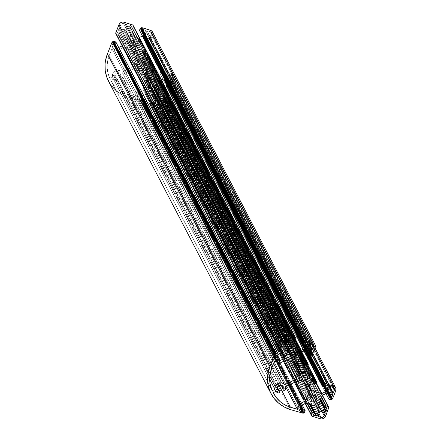 <?xml version="1.0" encoding="UTF-8"?>
<svg xmlns="http://www.w3.org/2000/svg" width="441" height="441" viewBox="0 0 441 441"><rect width="100%" height="100%" fill="white"/><g stroke="black" fill="none" stroke-linecap="round" stroke-linejoin="round"><path stroke-width="0.33" stroke-dasharray="2.21 1.65" d="M154.223 86.728L314.802 395.505L154.223 86.728A3.115 2.878 152.5 0 0 151.246 82.936A3.115 2.878 152.5 0 0 148.6 87.285A3.115 2.878 152.5 0 0 154.223 86.728L153.126 88.134L151.439 88.768L149.72 88.421L148.562 87.208L148.507 84.975L311.015 397.473L148.507 84.975L150.127 83.255L152.47 83.057L154.168 84.49L154.223 86.728M133.595 43.527L294.175 352.304L133.595 43.527A3.115 2.878 152.5 0 0 130.619 39.74A3.115 2.878 152.5 0 0 127.973 44.089A3.115 2.878 152.5 0 0 133.595 43.527L132.498 44.932L130.806 45.572L129.092 45.225L127.929 44.006L127.873 41.774L290.387 354.272L127.873 41.774L129.494 40.054L131.842 39.855L133.54 41.294L133.595 43.527M134.483 66.205L287.466 360.385L134.483 66.205L122.074 72.208A5.501 5.077 152.5 0 0 116.997 70.472A5.501 5.077 152.5 0 0 112.67 73.994A5.501 5.077 152.5 0 0 112.411 76.883L269.638 379.221L112.411 76.883L109.77 78.162L272.284 390.66L109.77 78.162L107.869 72.771L107.13 67.06L107.582 61.244L109.214 55.555A31.543 29.117 152.5 0 0 109.77 78.162L112.411 76.883L112.67 73.994L269.771 376.09L112.67 73.994L114.368 71.696L116.997 70.472L119.831 70.659L122.074 72.208L273.541 363.467L122.074 72.208L134.483 66.205A6.874 6.345 152.5 0 1 134.742 62.319L290.184 361.218L134.742 62.319L134.301 64.259L134.483 66.205M114.853 74.661L277.367 387.159L114.853 74.661A3.115 2.878 152.5 0 0 116.606 78.333L277.301 387.336L116.606 78.333L114.908 76.894L114.693 75.224L115.129 74.132L115.95 73.256L117.642 72.622L118.822 72.743L120.222 73.702L120.707 74.716L120.575 76.414A3.115 2.878 152.5 0 0 117.593 72.627A3.115 2.878 152.5 0 0 114.853 74.661M281.154 385.191L120.575 76.414A1.191 1.103 152.5 0 0 121.716 77.864A1.191 1.103 152.5 0 0 122.763 77.087L285.277 389.585L122.763 77.087A5.501 5.077 152.5 0 0 123.022 74.193L285.536 386.691L123.022 74.193L135.431 68.19L123.022 74.193L123.105 75.643L122.515 77.467L121.468 77.864L120.597 77.269L120.575 76.414L281.154 385.191M136.76 62.936L299.274 375.434L136.76 62.936A4.675 4.316 152.5 0 0 136.903 66.409A4.675 4.316 152.5 0 0 141.23 68.62A4.675 4.316 152.5 0 0 145.343 65.566L304.952 372.48L145.343 65.566L143.694 67.671L141.159 68.625L138.584 68.107L136.842 66.288L136.517 63.78L137.724 61.431L140.045 60.031L142.713 60.059A4.675 4.316 152.5 0 0 136.76 62.936M305.222 372.557L142.713 60.059L145.806 52.247L308.314 364.746L145.795 52.044L307.785 363.698L145.31 51.818L145.806 52.247L142.713 60.059L305.222 372.557M163.391 93.591L321.461 397.545L163.391 93.591L162.773 95.151L163.743 93.42L165.761 94.043L322.399 395.241L165.761 94.043L163.391 93.591M320.844 399.105L162.773 95.151L325.441 407.975L162.927 95.477L164.361 95.918L162.779 95.35L320.844 399.105M326.869 408.416L164.361 95.918L326.869 408.416M164.62 96.458A0.458 0.424 152.5 0 0 164.361 95.918L326.847 408.405L164.62 96.458L163.754 98.635L164.62 96.458M320.48 400.009L163.754 98.635L320.48 400.009M163.17 98.916A0.458 0.424 152.5 0 0 163.754 98.635L163.17 98.916L320.166 400.808L163.17 98.916L158.043 97.345L163.17 98.916M318.738 406.343L158.043 97.345L318.738 406.343M157.795 97.136A0.458 0.424 152.5 0 0 158.043 97.345L315.629 400.637L157.795 97.136M320.309 409.634L157.801 97.147M318.396 405.632L155.882 93.134L318.396 405.632M155.877 92.803A0.458 0.424 152.5 0 0 155.882 93.134L159.813 82.864L322.321 395.368L159.813 82.864L160.05 82.616A0.458 0.424 152.5 0 0 159.813 82.864L155.877 92.803L315.866 400.45L155.877 92.803M318.391 405.301L315.866 400.45L318.391 405.301M322.558 395.114L160.05 82.616L164.372 80.521L326.886 393.019L164.372 80.521L164.719 80.494A0.458 0.424 152.5 0 0 164.372 80.521L160.05 82.616L322.558 395.114M327.233 392.992L164.719 80.494L169.846 82.065L332.354 394.563L170.094 82.274A0.458 0.424 152.5 0 0 169.846 82.065L164.719 80.494L327.233 392.992M170.105 82.605A0.458 0.424 152.5 0 0 170.088 82.263L169.239 84.782L329.956 393.824L169.239 84.782L168.655 85.063A0.458 0.424 152.5 0 0 169.239 84.782L170.105 82.605L332.332 394.552L170.105 82.605M329.085 393.559L168.655 85.063L167.227 84.622L327.657 393.118L167.227 84.622L166.874 84.793L327.139 392.975L166.874 84.793L166.257 86.359L328.925 399.177L166.411 86.679L168.429 87.301L330.943 399.8L168.429 87.301L168.782 87.131L331.296 399.629L168.914 86.8L331.423 399.298L168.914 86.8L169.261 86.629L168.534 87.312L166.263 86.552L167.018 84.644L168.655 85.063L329.085 393.559M331.775 399.133L169.261 86.629L332.112 399.232L169.598 86.734L169.95 86.563L332.459 399.066L169.95 86.563L173.236 78.261L335.75 390.759L173.236 78.261A4.123 3.809 152.5 0 0 173.109 75.196A4.123 3.809 152.5 0 0 170.915 73.399L314.416 349.338L170.915 73.399L162.42 70.797L171.626 73.697L173.164 75.306L173.506 76.756L173.236 78.261L169.95 86.563L169.261 86.629L331.775 399.133M310.789 356.108L162.42 70.797L162.067 70.968L310.58 356.543L161.941 71.299L162.42 70.797L310.789 356.108L148.281 43.604L310.795 356.102M310.304 356.598L161.941 71.299L310.304 356.598M161.588 71.464L161.941 71.299L161.588 71.464L309.786 356.438L161.588 71.464M309.45 356.334L161.252 71.365L160.904 71.53L308.926 356.174L160.904 71.53L160.122 73.504L161.042 71.381L309.45 356.334M304.307 350.766L160.122 73.504L322.79 386.327L160.276 73.829L161.875 74.32L160.127 73.702L304.307 350.766M324.389 386.818L161.875 74.32L162.222 74.149L324.736 386.647L162.222 74.149L162.779 72.754L161.875 74.32L324.389 386.818M325.287 385.252L162.779 72.754L325.287 385.252M163.363 72.467A0.458 0.424 152.5 0 0 162.779 72.754L163.363 72.467L325.871 384.971L163.363 72.467L165.59 73.151L163.363 72.467M328.104 385.649L165.59 73.151L328.104 385.649M165.849 73.691A0.458 0.424 152.5 0 0 165.59 73.151L328.076 385.643L165.849 73.691L163.865 78.702L165.849 73.691M324.041 386.713L163.865 78.702L324.041 386.713M163.628 78.956A0.458 0.424 152.5 0 0 163.865 78.702L163.628 78.956L323.6 386.575L163.628 78.956L159.3 81.045L163.628 78.956M316.191 382.738L159.3 81.045L316.191 382.738M158.953 81.078A0.458 0.424 152.5 0 0 159.3 81.045L148.788 77.963L309.483 386.961L148.54 77.748A0.458 0.424 152.5 0 0 148.788 77.963L158.953 81.078L316.037 383.13L158.953 81.078M148.54 77.748L311.048 390.246L148.54 77.748L309.141 386.244L146.616 73.415A0.458 0.424 152.5 0 0 146.627 73.746L311.059 390.263M309.13 385.919L146.616 73.415L148.6 68.41L311.114 380.908L148.6 68.41L149.185 68.123A0.458 0.424 152.5 0 0 148.6 68.41L146.616 73.415L309.13 385.919M311.699 380.627L149.185 68.123L151.417 68.807L313.926 381.311L151.671 69.347A0.458 0.424 152.5 0 0 151.417 68.807L149.185 68.123L311.699 380.627M313.898 381.3L151.671 69.347L151.12 70.747L312.377 380.831L151.125 70.951L313.788 383.571L151.274 71.073L152.873 71.558L315.387 384.061L152.873 71.558L153.22 71.392L315.734 383.89L153.22 71.392L154.003 69.419L316.517 381.917L153.997 69.215L315.988 380.87L153.512 68.989L315.866 381.184L153.369 68.873L153.997 69.22L153.077 71.541L151.125 70.946L151.671 69.347L313.898 381.3M315.872 381.167L153.358 68.669L315.999 380.837L153.479 68.135L308.027 365.479L153.336 68.013L145.343 65.566L153.485 68.14L153.358 68.669L315.872 381.167M307.664 364.012L145.31 51.818L307.664 364.012M145.155 51.498L307.669 363.996L145.155 51.498M307.801 363.665L145.282 50.963L301.771 352.039L145.133 50.842L143.116 50.224L145.282 50.969L307.801 363.665M301.021 353.864L143.116 50.224L142.763 50.395L300.834 354.344L142.763 50.395L142.145 51.955L142.906 50.241L301.021 353.864M300.211 355.909L142.145 51.955L304.814 364.779L142.3 52.281L143.733 52.716L142.151 52.154L300.211 355.909M306.241 365.214L143.733 52.716L306.241 365.214M143.987 53.256A0.458 0.424 152.5 0 0 143.733 52.716L306.214 365.209L143.987 53.256L143.127 55.439L143.987 53.256M299.852 356.813L143.127 55.439L299.852 356.813M142.542 55.72A0.458 0.424 152.5 0 0 143.127 55.439L142.542 55.72L299.538 357.612L142.542 55.72L137.416 54.149L142.542 55.72M298.11 363.147L137.416 54.149L298.11 363.147M137.168 53.934A0.458 0.424 152.5 0 0 137.416 54.149L299.682 366.438M297.769 362.43L135.255 49.932L297.769 362.43M135.249 49.607A0.458 0.424 152.5 0 0 135.255 49.932L295.238 357.254L135.249 49.607L139.18 39.668L135.249 49.607M297.758 362.105L295.238 357.254L297.758 362.105M301.694 352.166L139.18 39.668L301.694 352.166M139.417 39.414A0.458 0.424 152.5 0 0 139.18 39.668L143.744 37.325L306.258 349.823L143.744 37.325L144.091 37.292A0.458 0.424 152.5 0 0 143.744 37.325L139.417 39.414L301.131 350.369L139.417 39.414M301.931 351.912L301.131 350.369L301.931 351.912M306.6 349.79L144.091 37.292L149.218 38.863L311.726 351.361L149.471 39.403A0.458 0.424 152.5 0 0 149.218 38.863L144.091 37.292L306.6 349.79M311.699 351.356L149.471 39.403L148.611 41.581L309.328 350.628L148.611 41.581L148.027 41.867A0.458 0.424 152.5 0 0 148.611 41.581L149.471 39.403L311.699 351.356M308.457 350.363L148.027 41.867L146.599 41.426L307.03 349.922L146.599 41.426L146.247 41.597L306.512 349.774L146.247 41.597L145.629 43.157L308.298 355.981L145.784 43.483L147.801 44.1L310.315 356.598L147.801 44.1L148.154 43.929L310.662 356.433L148.154 43.929L148.634 43.433L147.906 44.111L145.635 43.356L146.39 41.443L148.027 41.867L308.457 350.363M152.784 32.81L152.608 35.065L149.317 43.367L148.634 43.433L311.484 356.036L148.97 43.538L149.317 43.367L311.831 355.865L149.317 43.367L152.608 35.065L315.117 347.563L152.608 35.065A4.123 3.809 152.5 0 0 152.481 32L152.536 32.105M139.648 30.633L302.157 343.131L139.648 30.633L141.247 31.118L139.648 30.633M303.755 343.622L141.247 31.118L141.594 30.953L304.108 343.451L141.594 30.953L142.145 29.553L141.247 31.118L303.755 343.622M304.659 342.051L142.145 29.553L304.659 342.051M142.73 29.271A0.458 0.424 152.5 0 0 142.145 29.553L142.73 29.271L305.244 341.769L142.73 29.271L144.962 29.955L142.73 29.271M307.471 342.453L144.962 29.955L307.471 342.453M145.216 30.495A0.458 0.424 152.5 0 0 144.962 29.955L307.443 342.448L145.216 30.495L143.237 35.506L145.216 30.495M303.414 343.517L143.237 35.506L303.414 343.517M142.994 35.754A0.458 0.424 152.5 0 0 143.237 35.506L142.994 35.754L302.973 343.379L142.994 35.754L142.382 36.052L142.994 35.754M295.564 339.537L138.672 37.849L139.384 37.502L138.672 37.849L295.564 339.537M138.325 37.876A0.458 0.424 152.5 0 0 138.672 37.849L138.325 37.876L295.404 339.934L138.325 37.876L128.16 34.762L138.325 37.876M288.849 343.76L128.16 34.762L288.849 343.76M127.912 34.552L290.421 347.05L127.912 34.552A0.458 0.424 152.5 0 0 128.16 34.762L288.508 343.048L125.988 30.22A0.458 0.424 152.5 0 0 125.999 30.55L290.426 347.061M288.502 342.718L125.988 30.22L127.973 25.209L290.487 337.707L127.973 25.209L128.557 24.928A0.458 0.424 152.5 0 0 127.973 25.209L125.988 30.22L288.502 342.718M291.071 337.426L128.557 24.928L130.784 25.611L293.298 338.109L131.043 26.151A0.458 0.424 152.5 0 0 130.784 25.611L128.557 24.928L291.071 337.426M293.271 338.104L131.043 26.151L130.492 27.546L291.749 337.635L130.497 27.755L293.155 340.369L130.646 27.871L132.245 28.362L294.753 340.86L132.245 28.362L132.592 28.191L295.106 340.695L132.592 28.191L133.375 26.217L295.889 338.721L133.364 26.013L295.36 337.674L132.884 25.793L295.233 337.982L132.735 25.666L133.369 26.025L132.449 28.345L130.497 27.744L131.043 26.151L293.271 338.104M132.857 25.143L295.238 337.966L132.735 25.672L132.857 25.143L295.371 337.641L132.791 24.867M115.823 33.378L278.337 345.882L115.823 33.378M278.673 345.981L116.159 33.483L278.673 345.981M116.314 33.808L278.657 345.976L116.314 33.808M116.187 34.133L278.293 345.865L116.165 34.238M116.341 34.459L278.85 346.957L116.341 34.459L118.359 35.076L116.187 34.332M280.873 347.58L118.359 35.076L118.706 34.911L281.22 347.409L118.706 34.911L119.329 33.345L118.359 35.076L280.873 347.58M281.838 345.849L119.318 33.141L280.504 343.258L119.175 33.025L117.741 32.584L119.324 33.152L281.838 345.849M279.985 344.57L117.741 32.584L279.985 344.57M117.482 32.044A0.458 0.424 152.5 0 0 117.741 32.584L279.996 344.542L117.482 32.044L118.348 29.867L117.482 32.044M280.862 342.365L118.348 29.867L280.862 342.365M118.932 29.586A0.458 0.424 152.5 0 0 118.348 29.867L118.932 29.586L281.441 342.084L118.932 29.586L124.053 31.157L118.932 29.586M286.567 343.655L124.053 31.157L286.567 343.655M124.307 31.366A0.458 0.424 152.5 0 0 124.053 31.157L286.81 343.853M286.534 343.644L126.22 35.368L286.534 343.644M126.225 35.699A0.458 0.424 152.5 0 0 126.22 35.368L286.341 343.583L126.225 35.699L122.289 45.632L126.225 35.699M279.021 347.012L122.289 45.632L279.021 347.012M118.723 47.496L117.73 47.981L277.858 355.898L117.73 47.981L117.383 48.008A0.458 0.424 152.5 0 0 117.73 47.981L118.723 47.496M277.698 356.278L117.383 48.008L112.257 46.437L274.5 358.423L111.997 45.897A0.458 0.424 152.5 0 0 112.257 46.437L117.383 48.008L277.698 356.278M274.511 358.395L111.997 45.897L112.863 43.72L275.371 356.218L112.863 43.72L113.447 43.438A0.458 0.424 152.5 0 0 112.863 43.72L111.997 45.897L274.511 358.395M115.779 41.867L115.084 43.857L113.447 43.438L275.956 355.937L113.447 43.438L114.875 43.874L277.389 356.378L114.875 43.874L115.228 43.709L277.736 356.207L115.228 43.709L115.845 42.143L278.354 354.641L115.851 42.127M116.143 90.686L121.716 94.495L128.028 97.136L290.542 409.639L128.028 97.136L140.31 100.901L128.028 97.136A36.664 33.847 152.5 0 1 108.525 81.166M302.824 413.399L140.31 100.901L140.662 100.73L303.176 413.234L140.795 100.405L140.31 100.901L302.824 413.399M303.303 412.903L140.795 100.405L303.303 412.903M141.142 100.234L140.795 100.405L141.142 100.234L303.656 412.732L141.142 100.234M303.992 412.837L141.478 100.339L141.831 100.168L304.34 412.666L141.831 100.168L142.608 98.194L141.478 100.339L303.992 412.837M305.122 410.692L142.603 97.99L302.162 404.976L142.454 97.869L140.855 97.378L142.603 97.996L305.122 410.692M301.253 405.814L140.855 97.378L140.508 97.549L301.065 406.288L140.508 97.549L139.951 98.949L140.651 97.4L301.253 405.814M300.508 407.688L139.951 98.949L300.508 407.688M139.373 99.231A0.458 0.424 152.5 0 0 139.951 98.949L139.373 99.231L300.194 408.487L139.373 99.231L137.14 98.547L139.373 99.231M299.384 410.532L137.14 98.547L299.384 410.532M136.881 98.007A0.458 0.424 152.5 0 0 137.14 98.547L299.395 410.505L136.881 98.007L138.865 92.996L136.881 98.007M301.379 405.494L138.865 92.996L301.379 405.494M139.102 92.742A0.458 0.424 152.5 0 0 138.865 92.996L139.102 92.742L301.616 405.246L139.102 92.742L143.43 90.653L139.102 92.742M305.944 403.151L143.43 90.653L305.944 403.151M143.777 90.62A0.458 0.424 152.5 0 0 143.43 90.653L153.942 93.74L316.456 406.238L154.19 93.95A0.458 0.424 152.5 0 0 153.942 93.74L143.777 90.62L306.286 403.124L143.777 90.62M316.693 406.426L154.19 93.95L316.418 406.227L156.114 98.282A0.458 0.424 152.5 0 0 156.103 97.952L316.693 406.426L154.185 93.939M316.225 406.167L156.114 98.282L154.13 103.293L310.767 404.496L154.13 103.293L153.545 103.574A0.458 0.424 152.5 0 0 154.13 103.293L156.114 98.282L316.225 406.167M309.896 404.226L153.545 103.574L151.318 102.891L313.562 414.876L151.059 102.351A0.458 0.424 152.5 0 0 151.318 102.891L153.545 103.574L309.896 404.226M313.573 414.849L151.059 102.351L151.61 100.95L314.124 413.454L151.605 100.746L309.235 404.028L151.456 100.631L149.857 100.14L307.636 403.537L149.857 100.14L149.51 100.305L307.118 403.377L149.51 100.305L148.727 102.279L305.343 403.443L148.738 102.483L311.396 415.102L148.882 102.604L311.732 415.207L149.367 102.836L148.733 102.477L149.653 100.157L151.605 100.757L151.059 102.351L313.573 414.849M149.372 103.034L311.352 415.086L149.251 103.563L311.908 416.183L149.4 103.685L157.895 106.287L320.409 418.79L157.895 106.287A4.123 3.809 152.5 0 0 163.142 103.751L325.656 416.249L163.142 103.751L166.433 95.443L162.784 104.451L160.998 106.027L159.455 106.452L157.895 106.287L149.245 103.558L149.372 103.034L311.715 415.202L149.372 103.034M328.947 407.942L166.422 95.239L328.413 406.9L165.943 95.019L166.428 95.25L328.947 407.942M328.291 407.208L165.943 95.019L328.291 407.208M165.788 94.694L328.297 407.192L165.788 94.694M328.429 406.867L165.761 94.043L328.429 406.867M321.649 397.065L163.743 93.42L321.649 397.065M278.277 392.97L115.763 80.471A1.191 1.103 152.5 0 0 117.24 78.851A1.191 1.103 152.5 0 0 116.606 78.333L117.256 78.884L117.278 79.738L116.661 80.394L115.763 80.471L278.277 392.97M297.945 380.688L135.431 68.19A6.874 6.345 152.5 0 0 142.426 70.477L304.94 382.975L142.426 70.477L146.721 79.474L304.599 383.058L146.721 79.474L143.22 88.31L295.812 381.724L143.22 88.31L137.096 91.27L289.682 384.684L137.096 91.27L134.891 96.844L285.608 386.658L134.891 96.844L127.907 94.705L134.891 96.844L137.096 91.27L143.22 88.31L146.721 79.474L142.426 70.477L140.431 70.709L138.491 70.378L136.776 69.513L135.431 68.19L297.945 380.688M279.081 385.395L127.907 94.705L279.081 385.395M110.719 80.146A31.543 29.117 152.5 0 0 111.126 80.962A31.543 29.117 152.5 0 0 127.907 94.705L122.477 92.428L117.681 89.154L113.712 85.008L110.719 80.146L273.233 392.644L110.719 80.146L113.359 78.867L110.719 80.146M275.868 391.365L113.359 78.867A5.501 5.077 152.5 0 0 115.763 80.471L113.359 78.867L275.868 391.365M271.728 368.053L109.214 55.555L111.915 48.731L274.429 361.229L111.915 48.731L117.615 50.478L111.915 48.731L109.214 55.555L271.728 368.053M280.129 362.976L117.615 50.478L280.129 362.976M286.253 360.016L123.745 47.512L117.615 50.478L123.745 47.512L286.253 360.016M295.294 362.783L132.78 50.285L123.745 47.512L132.78 50.285L295.294 362.783M294.842 362.645L137.079 59.281L132.78 50.285L137.079 59.281A6.874 6.345 152.5 0 0 134.742 62.319L137.079 59.281L294.842 362.645M170.182 80.736A0.458 0.424 152.5 0 0 170.766 80.455L329.907 386.476L170.766 80.455L170.182 80.736L165.551 79.319L327.801 391.305L165.298 78.779A0.458 0.424 152.5 0 0 165.551 79.319L170.182 80.736L329.482 387.055L170.182 80.736M327.806 391.277L165.298 78.779L327.806 391.277M329.598 386.757L167.084 74.259L165.298 78.779L167.084 74.259L329.598 386.757M167.668 73.972A0.458 0.424 152.5 0 0 167.084 74.259L167.668 73.972L330.182 386.476L167.668 73.972L170.364 74.799L167.668 73.972M332.872 387.297L170.364 74.799L332.872 387.297M171.808 77.825A2.569 2.37 152.5 0 0 170.364 74.799L171.516 75.587L171.973 76.888L170.766 80.455L171.808 77.825L332.723 387.253L171.808 77.825M126.606 24.977A0.458 0.424 152.5 0 0 126.346 24.437L288.861 336.935L126.595 24.646L124.814 29.497L284.329 336.229L124.814 29.497L124.23 29.779A0.458 0.424 152.5 0 0 124.814 29.497L126.606 24.977L288.833 336.924L126.606 24.977M283.767 336.56L124.23 29.779L283.767 336.56M281.849 340.347L119.605 28.362L124.23 29.779L119.605 28.362L281.849 340.347M119.346 27.822A0.458 0.424 152.5 0 0 119.605 28.362L281.86 340.32L119.346 27.822L120.387 25.192L119.346 27.822M282.902 337.69L120.387 25.192L282.902 337.69M123.656 23.61A2.569 2.37 152.5 0 0 120.387 25.192L121.292 24.035L122.681 23.511L126.346 24.437L123.656 23.61L286.165 336.108L123.656 23.61M149.554 37.54A0.458 0.424 152.5 0 0 150.133 37.253L309.279 343.274L150.133 37.253L149.554 37.54L144.924 36.118L307.168 348.103L144.676 35.908A0.458 0.424 152.5 0 0 144.924 36.118L149.554 37.54L308.849 343.859L149.554 37.54M144.665 35.578A0.458 0.424 152.5 0 0 144.681 35.919L307.179 348.081L144.665 35.578L146.456 31.057L144.665 35.578M308.97 343.556L146.456 31.057L308.97 343.556M147.04 30.776A0.458 0.424 152.5 0 0 146.456 31.057L147.04 30.776L309.554 343.274L147.04 30.776L149.731 31.603L147.04 30.776M312.245 344.101L149.731 31.603L312.245 344.101M151.175 34.624A2.569 2.37 152.5 0 0 149.731 31.603L150.888 32.391L151.346 33.687L150.133 37.253L151.175 34.624L312.09 344.052L151.175 34.624M157.872 98.723L320.387 411.221L157.872 98.723A0.458 0.424 152.5 0 0 157.288 99.004L319.802 411.503L157.288 99.004L157.872 98.723L162.497 100.14L157.872 98.723M325.011 412.638L162.497 100.14L325.011 412.638M162.757 100.68A0.458 0.424 152.5 0 0 162.497 100.14L324.984 412.633L162.757 100.68L161.715 103.31L162.757 100.68M322.117 411.751L161.715 103.31L322.117 411.751M158.446 104.892A2.569 2.37 152.5 0 0 161.715 103.31L160.811 104.467L159.416 104.991L155.756 104.065L318 416.05L155.508 103.856A0.458 0.424 152.5 0 0 155.756 104.065L158.446 104.892L318.981 413.581L158.446 104.892M155.497 103.525A0.458 0.424 152.5 0 0 155.513 103.867L157.288 99.004L155.497 103.525L318.011 416.023L155.497 103.525M109.638 83.134L111.529 85.868M311.114 399.789L148.6 87.285M290.481 356.587L127.973 44.089M282.99 386.597L120.481 74.099M320.8 399.21L162.784 95.355M164.603 96.116L327.117 408.614M170.088 82.263L332.602 394.761M325.888 393.504L166.268 86.563M314.962 347.966L173.109 75.196M304.229 350.804L160.127 73.708M165.833 73.355L328.347 385.853M151.66 69.011L314.168 381.509M312.261 380.798L151.125 70.951M316.506 381.713L153.997 69.215M153.369 68.873L315.877 381.371M308.061 365.385L153.479 68.135M299.417 378.907L136.903 66.409M308.309 364.542L145.795 52.044M145.166 51.702L307.68 364.2M301.826 351.984L145.282 50.963M300.172 356.014L142.156 52.159M143.975 52.92L306.484 365.418M149.46 39.062L311.969 351.565M305.26 350.303L145.635 43.361M145.205 30.153L307.719 342.651M131.027 25.81L293.541 338.308M291.633 337.597L130.497 27.755M295.878 338.517L133.364 26.013M132.735 25.672L295.25 338.17M116.308 33.604L278.817 346.102M280.542 343.164L119.318 33.141M117.499 32.386L280.013 344.884M112.014 46.239L274.528 358.737M302.234 404.948L142.603 97.99M136.897 98.349L299.411 410.847M151.07 102.692L307.504 403.493M312.25 412.627L313.584 415.185M309.334 404.055L151.605 100.746M305.266 403.476L148.738 102.483M149.367 102.83L311.875 415.328M305.227 403.498L149.251 103.563M328.936 407.738L166.422 95.239M165.794 94.898L328.308 407.396M322.454 395.186L165.91 94.159M279.754 391.354L117.24 78.851M277.461 389.475L114.952 76.977M283.122 389.8L120.614 77.302M111.126 80.962L273.64 393.46M165.309 79.121L327.823 391.619M171.725 75.918L334.239 388.416M126.589 24.635L289.103 337.133M119.357 28.163L281.871 340.661M144.681 35.919L307.195 348.418M151.098 32.717L313.612 345.22M162.74 100.339L325.254 412.837M155.513 103.867L318.022 416.365M296.016 353.715L133.502 41.211M316.644 396.911L154.13 84.413"/><path stroke-width="0.66" d="M316.737 399.226A3.115 2.878 -27.5 0 1 311.114 399.789A3.115 2.878 -27.5 0 1 313.755 395.434A3.115 2.878 -27.5 0 1 316.737 399.226L314.802 395.505L316.737 399.226L315.64 400.632L313.948 401.266L312.234 400.919L311.07 399.706L310.855 398.036L312.112 396.068L314.405 395.434L316.384 396.509L316.87 397.523L316.737 399.226M296.109 356.025A3.115 2.878 -27.5 0 1 290.481 356.587A3.115 2.878 -27.5 0 1 293.127 352.238A3.115 2.878 -27.5 0 1 296.109 356.025L294.175 352.304L296.109 356.025L295.001 357.442L293.32 358.07L291.606 357.723L290.443 356.51L290.228 354.834L291.484 352.866L292.581 352.337L294.356 352.353L296.054 353.792L296.109 356.025M287.466 360.385L296.997 378.703A6.874 6.345 -27.5 0 1 297.256 374.817L290.184 361.218L297.256 374.817A6.874 6.345 -27.5 0 1 299.588 371.78L294.842 362.645L299.588 371.78L297.256 374.817L296.81 376.763L296.997 378.703L287.466 360.385M269.638 379.221L274.919 389.381A5.501 5.077 -27.5 0 1 275.178 386.492L269.771 376.09L275.178 386.492A5.501 5.077 -27.5 0 1 279.511 382.97A5.501 5.077 -27.5 0 1 284.588 384.706L273.541 363.467L284.588 384.706L296.997 378.703L284.588 384.706L282.99 383.427L281.661 382.975L278.122 383.416L275.487 385.847L274.952 387.204L274.919 389.381L269.638 379.221M277.461 389.475A3.115 2.878 -27.5 0 0 279.12 390.831A1.191 1.103 -27.5 0 1 279.561 392.606A1.191 1.103 -27.5 0 1 278.277 392.97L279.374 392.777L279.842 391.586L277.301 387.336L279.12 390.831L277.422 389.392L277.367 387.159A3.115 2.878 -27.5 0 1 282.99 386.597A3.115 2.878 -27.5 0 1 283.089 388.912L281.154 385.191L283.089 388.912L283.221 389.954L284.439 390.324L285.277 389.585A1.191 1.103 -27.5 0 1 283.122 389.8A1.191 1.103 -27.5 0 1 283.089 388.912L283.034 386.68L281.336 385.241L278.988 385.44L277.367 387.159A3.115 2.878 -27.5 0 0 277.461 389.475L277.461 389.469M299.274 375.434A4.675 4.316 -27.5 0 1 305.222 372.557L308.314 364.746L305.222 372.557L303.458 372.375L301.705 372.854L300.233 373.929L299.274 375.434A4.675 4.316 -27.5 0 0 299.417 378.907L299.411 378.896A4.675 4.316 -27.5 0 0 303.744 381.118A4.675 4.316 -27.5 0 0 307.851 378.064L315.844 380.511L315.872 381.167L316.021 380.737L308.027 365.479L315.844 380.511L307.851 378.064L306.892 379.569L305.426 380.644L303.673 381.129L301.903 380.941L300.387 380.12L299.356 378.786L298.965 377.138L299.274 375.434M321.461 397.545L325.905 406.089L325.287 407.655L320.844 399.105L325.441 407.975L326.257 405.924L321.649 397.065L326.257 405.924L325.905 406.089L321.461 397.545M325.441 407.975L326.869 408.416A0.458 0.424 -27.5 0 1 327.128 408.956L326.847 408.405L327.128 408.956L326.268 411.133L320.48 400.009L326.268 411.133A0.458 0.424 -27.5 0 1 325.684 411.414L320.166 400.808L325.684 411.414L320.557 409.843L318.738 406.343L320.557 409.843A0.458 0.424 -27.5 0 1 320.309 409.634L318.396 405.632A0.458 0.424 -27.5 0 1 318.391 405.301L322.321 395.368L318.396 405.632L320.557 409.843L326.031 411.387L327.161 408.79L325.441 407.975M322.321 395.368A0.458 0.424 -27.5 0 1 322.558 395.114L326.886 393.019L322.321 395.368M326.886 393.019A0.458 0.424 -27.5 0 1 327.233 392.992L332.354 394.563L326.886 393.019M332.613 395.103L332.332 394.552L332.613 395.103L331.753 397.28L332.613 395.103A0.458 0.424 -27.5 0 0 332.354 394.563L332.613 395.103M329.956 393.824L331.753 397.28A0.458 0.424 -27.5 0 1 331.169 397.562L329.085 393.559L331.169 397.562L329.741 397.126L331.34 397.578L331.753 397.28L329.956 393.824M327.657 393.118L329.741 397.126L327.657 393.118M329.388 397.291L329.741 397.126L329.388 397.291L327.139 392.975L329.388 397.291L328.771 398.857L329.388 397.291M325.965 393.466L328.771 398.857L325.965 393.466M328.925 399.177L330.943 399.8L328.925 399.177M331.296 399.629L330.943 399.8L331.296 399.629M331.423 399.298L332.112 399.232L331.423 399.298M332.459 399.066L335.75 390.759L332.459 399.066M333.429 385.903A4.123 3.809 -27.5 0 1 335.623 387.7A4.123 3.809 -27.5 0 1 335.75 390.759L335.926 388.51L334.763 386.625L324.929 383.295L310.789 356.108L310.315 356.598L308.149 355.859L308.761 354.095L310.541 354.366L308.457 350.363L310.541 354.366L309.108 353.925L307.03 349.922L309.108 353.925L308.761 354.095L306.512 349.774L308.761 354.095L308.143 355.655L305.337 350.264L308.204 355.931L310.42 356.609L311.484 356.036L310.795 356.102L324.929 383.295L324.582 383.466L333.429 385.903L314.416 349.338L333.429 385.903M310.58 356.543L324.582 383.466L310.304 356.598L324.449 383.797L324.102 383.962L309.45 356.334L323.766 383.863L323.413 384.028L324.306 383.946L324.582 383.466L310.58 356.543M308.926 356.174L323.413 384.028L322.636 386.002L304.307 350.766L322.636 386.2L323.413 384.028L308.926 356.174M322.79 386.327L324.736 386.647L322.79 386.327M324.736 386.647L325.287 385.252A0.458 0.424 -27.5 0 1 325.871 384.971L328.104 385.649A0.458 0.424 -27.5 0 1 328.358 386.189L328.076 385.643L328.358 386.189L326.379 391.2L324.041 386.713L326.379 391.2A0.458 0.424 -27.5 0 1 326.136 391.454L323.6 386.575L326.136 391.454L321.814 393.548L316.191 382.738L321.814 393.548A0.458 0.424 -27.5 0 1 321.467 393.576L316.037 383.13L321.467 393.576L311.302 390.461L321.814 393.548L326.379 391.2L328.352 385.864L325.701 384.949L324.736 386.647M311.048 390.246L309.483 386.961L311.302 390.461A0.458 0.424 -27.5 0 1 311.048 390.246L309.141 386.244L311.059 390.263M309.141 386.244A0.458 0.424 -27.5 0 1 309.13 385.919L311.114 380.908L309.141 386.244M311.114 380.908A0.458 0.424 -27.5 0 1 311.699 380.627L313.926 381.311L311.699 380.627L311.114 380.908M314.185 381.845L313.898 381.3L314.185 381.845L313.634 383.246L314.185 381.845A0.458 0.424 -27.5 0 0 313.926 381.311L314.185 381.845M312.377 380.831L313.634 383.246L312.377 380.831M313.788 383.571L315.387 384.061L313.788 383.571M315.734 383.89L316.517 381.917L315.734 383.89M316.362 381.592L315.988 380.87L316.362 381.592M315.866 381.184L316.026 381.493L315.866 381.184M304.952 372.48L307.851 378.064L304.952 372.48M308.16 364.42L307.68 364.2L307.796 363.467L307.675 364.194L308.16 364.42L307.785 363.698L308.16 364.42M307.647 363.34L305.624 362.723L301.021 353.864L305.624 362.723L305.277 362.893L307.647 363.34L301.771 352.039L307.647 363.34M300.834 354.344L305.277 362.893L304.659 364.453L300.211 355.909L304.665 364.652L305.277 362.893L300.834 354.344M304.814 364.779L306.241 365.214A0.458 0.424 -27.5 0 1 306.501 365.754L306.214 365.209L306.501 365.754L305.641 367.937L299.852 356.813L305.641 367.937A0.458 0.424 -27.5 0 1 305.056 368.218L299.538 357.612L305.056 368.218L299.93 366.647L298.11 363.147L299.93 366.647A0.458 0.424 -27.5 0 1 299.682 366.438L297.769 362.43A0.458 0.424 -27.5 0 1 297.758 362.105L301.694 352.166A0.458 0.424 -27.5 0 1 301.931 351.912L306.258 349.823L301.787 352.017L297.73 362.27L299.93 366.647L305.398 368.191L306.528 365.589L304.814 364.779M306.258 349.823A0.458 0.424 -27.5 0 1 306.6 349.79L311.726 351.361L306.258 349.823M311.985 351.901L311.699 351.356L311.985 351.901L311.125 354.084L311.985 351.901A0.458 0.424 -27.5 0 0 311.726 351.361L311.985 351.901M309.328 350.628L311.125 354.084A0.458 0.424 -27.5 0 1 310.541 354.366L311.125 354.084L309.328 350.628M311.831 355.865L315.117 347.563L311.831 355.865M312.796 342.701A4.123 3.809 -27.5 0 1 314.995 344.498A4.123 3.809 -27.5 0 1 315.117 347.563L315.392 346.058L315.045 344.608L314.135 343.429L312.796 342.701L150.287 30.203L312.796 342.701L304.301 340.099L312.796 342.701M314.995 344.498L152.481 32A4.123 3.809 152.5 0 0 150.287 30.203L141.787 27.601L304.301 340.099L141.787 27.601L141.44 27.766L303.954 340.27L304.301 340.099L303.821 340.595L141.307 28.097L303.954 340.27L303.474 340.766L140.96 28.268L141.307 28.097L303.821 340.595L303.573 340.777L303.132 340.661L140.96 28.268L303.474 340.766L140.624 28.163L140.271 28.334L302.785 340.832L303.132 340.661L302.002 342.806L139.494 30.308L140.271 28.334L302.785 340.832L302.002 342.806L139.554 30.583M302.157 343.131L302.002 342.806L304.108 343.451L302.157 343.131M304.108 343.451L304.659 342.051A0.458 0.424 -27.5 0 1 305.244 341.769L307.471 342.453A0.458 0.424 -27.5 0 1 307.73 342.993L307.443 342.448L307.73 342.993L305.745 348.004L303.414 343.517L305.745 348.004A0.458 0.424 -27.5 0 1 305.508 348.258L302.973 343.379L305.508 348.258L301.186 350.347L295.564 339.537L301.186 350.347A0.458 0.424 -27.5 0 1 300.839 350.38L295.404 339.934L300.839 350.38L290.674 347.26L288.849 343.76L290.674 347.26A0.458 0.424 -27.5 0 1 290.421 347.05L288.508 343.048L290.525 347.183L301.01 350.397L305.745 348.004L307.724 342.663L305.073 341.753L304.108 343.451M139.384 37.502L142.382 36.052L139.384 37.502M288.508 343.048A0.458 0.424 -27.5 0 1 288.502 342.718L290.487 337.707L288.508 343.048M290.487 337.707A0.458 0.424 -27.5 0 1 291.071 337.426L293.298 338.109L291.071 337.426L290.487 337.707M293.557 338.649L293.271 338.104L293.557 338.649L293 340.05L293.557 338.649A0.458 0.424 -27.5 0 0 293.298 338.109L293.557 338.649M291.749 337.635L293 340.05L291.749 337.635M293.155 340.369L294.753 340.86L293.155 340.369M295.106 340.695L295.889 338.721L295.106 340.695M295.735 338.396L295.36 337.674L295.735 338.396M295.233 337.982L295.371 337.641L295.233 337.982M295.216 337.315L132.702 24.817L295.216 337.315L286.722 334.713L295.216 337.315M132.862 25.126L124.208 22.21L286.722 334.713L124.208 22.21A4.123 3.809 152.5 0 0 118.954 24.751L281.468 337.249A4.123 3.809 -27.5 0 1 286.722 334.713L285.162 334.548L283.613 334.973L282.317 335.926L281.468 337.249L118.954 24.751L115.669 33.058L278.183 345.557L281.468 337.249L278.183 345.557L115.735 33.334M278.337 345.882L278.817 346.102L278.695 346.637L278.293 345.865L278.85 346.957L278.822 346.108L278.337 345.882M278.85 346.957L281.22 347.409L278.85 346.957M281.22 347.409L281.683 345.524L281.22 347.409M122.196 45.781L284.566 358.384L280.239 360.479L277.858 355.898L280.239 360.479L284.566 358.384L288.767 348.032L286.567 343.655L281.27 342.067L279.969 344.713L281.683 345.524L280.504 343.258L281.683 345.524L280.255 345.083L279.985 344.57L280.255 345.083A0.458 0.424 -27.5 0 1 279.996 344.542L280.862 342.365A0.458 0.424 -27.5 0 1 281.441 342.084L286.567 343.655A0.458 0.424 -27.5 0 1 286.815 343.864L288.728 347.866A0.458 0.424 -27.5 0 1 288.739 348.197L286.341 343.583L288.739 348.197L284.803 358.136L279.021 347.012L284.803 358.136A0.458 0.424 -27.5 0 1 284.566 358.384L122.052 45.886A0.458 0.424 152.5 0 0 122.163 45.814M122.052 45.886L118.723 47.496L122.052 45.886M279.897 360.506L277.698 356.278L279.897 360.506L274.771 358.935L279.897 360.506A0.458 0.424 -27.5 0 0 280.239 360.479L279.897 360.506M274.5 358.423L274.771 358.935A0.458 0.424 -27.5 0 1 274.511 358.395L275.371 356.218L274.511 358.395L274.771 358.935L274.5 358.423M275.371 356.218A0.458 0.424 -27.5 0 1 275.956 355.937L277.389 356.378L275.785 355.92L275.371 356.218M277.736 356.207L278.354 354.641L277.736 356.207M278.199 354.321L115.691 41.823L278.199 354.321L276.182 353.699L278.199 354.321M115.851 42.127L113.668 41.2L276.182 353.699L113.668 41.2L113.32 41.371L275.834 353.869L276.182 353.699L275.834 353.869L113.32 41.371L275.702 354.2L275.355 354.371L112.841 41.867L113.188 41.702L275.702 354.2L275.355 354.371L112.841 41.867L275.355 354.371L112.505 41.768L112.152 41.934L274.666 354.437L275.013 354.266L274.666 354.437L112.152 41.934L107.4 53.94L269.914 366.438L274.666 354.437L269.914 366.438L107.4 53.94A36.664 33.847 152.5 0 0 108.525 81.166L271.039 393.664A36.664 33.847 -27.5 0 1 269.914 366.438L268.018 373.053L267.494 379.811L268.349 386.448L270.559 392.716L274.043 398.366L278.657 403.19L284.23 406.993L290.542 409.639A36.664 33.847 -27.5 0 1 271.039 393.664M290.542 409.639L303.176 413.234L290.542 409.639M303.176 413.234L304.34 412.666L303.447 412.748L303.176 413.234M304.34 412.666L305.117 410.494L304.34 412.666M304.968 410.367L303.369 409.882L301.253 405.814L303.369 409.882L303.017 410.047L304.968 410.367L302.162 404.976L304.968 410.367M301.065 406.288L303.017 410.047L302.465 411.447L300.508 407.688L302.465 411.447A0.458 0.424 -27.5 0 1 301.881 411.729L300.194 408.487L301.881 411.729L299.654 411.045L299.384 410.532L299.654 411.045A0.458 0.424 -27.5 0 1 299.395 410.505L301.379 405.494A0.458 0.424 -27.5 0 1 301.616 405.246L305.944 403.151A0.458 0.424 -27.5 0 1 306.286 403.124L316.456 406.238L305.944 403.151L301.379 405.494L299.367 410.67L302.057 411.745L303.017 410.047L301.065 406.288M316.704 406.448L316.693 406.426A0.458 0.424 -27.5 0 1 316.704 406.448L318.617 410.45L316.704 406.448A0.458 0.424 -27.5 0 0 316.456 406.238L316.704 406.448M316.418 406.227L318.617 410.45A0.458 0.424 -27.5 0 1 318.623 410.78L316.225 406.167L318.623 410.78L316.644 415.791L318.656 410.615L316.418 406.227M310.767 404.496L316.644 415.791A0.458 0.424 -27.5 0 1 316.059 416.072L309.896 404.226L316.059 416.072L313.827 415.389L316.059 416.072L316.644 415.791L310.767 404.496M313.579 415.179L313.827 415.389A0.458 0.424 -27.5 0 1 313.573 414.849L314.124 413.454L313.584 415.19M313.97 413.129L309.235 404.028L313.97 413.129L312.371 412.638L313.97 413.129M307.636 403.537L312.371 412.638L307.636 403.537M312.019 412.809L312.371 412.638L312.019 412.809L307.118 403.377L312.019 412.809L311.241 414.783L312.019 412.809M305.343 403.443L311.241 414.783L305.343 403.443M311.396 415.102L311.241 414.783L311.396 415.102M311.886 415.532L311.715 415.202L311.886 415.532M311.352 415.086L311.754 415.857L311.352 415.086M311.908 416.183L320.409 418.79L311.908 416.183M325.656 416.249A4.123 3.809 -27.5 0 1 320.409 418.79L321.969 418.95L323.512 418.526L325.298 416.949L328.788 407.622L325.656 416.249M328.413 406.9L328.788 407.622L328.308 407.396L328.275 406.541L328.302 407.39L328.788 407.622L328.413 406.9M322.399 395.241L328.275 406.541L326.257 405.924L328.275 406.541L322.399 395.241M285.536 386.691A5.501 5.077 -27.5 0 1 285.277 389.585L285.536 386.691L297.945 380.688L299.29 382.016L301.005 382.876L302.945 383.207L304.94 382.975A6.874 6.345 -27.5 0 1 297.945 380.688L285.536 386.691M304.599 383.058L309.235 391.972L304.94 382.975L309.235 391.972L304.599 383.058M295.812 381.724L305.734 400.808L309.235 391.972L305.734 400.808L295.812 381.724M289.682 384.684L299.61 403.769L305.734 400.808L299.61 403.769L289.682 384.684M285.608 386.658L297.405 409.342L299.61 403.769L297.405 409.342L290.421 407.203L279.081 385.395L290.421 407.203A31.543 29.117 -27.5 0 1 273.64 393.46A31.543 29.117 -27.5 0 1 273.233 392.644L275.868 391.365L278.277 392.97A5.501 5.077 -27.5 0 1 275.868 391.365L273.233 392.644L276.226 397.506L280.195 401.652L282.499 403.41L287.637 406.2L297.405 409.342L285.608 386.658M272.284 390.66L274.919 389.381L272.284 390.66A31.543 29.117 -27.5 0 1 271.728 368.053L274.429 361.229L270.768 370.87L269.721 376.647L269.864 382.441L270.383 385.269L272.284 390.66M274.429 361.229L280.129 362.976L286.253 360.016L295.294 362.783L299.588 371.78L295.294 362.783L286.253 360.016L280.129 362.976L274.429 361.229M332.696 393.234L329.482 387.055L332.696 393.234L328.065 391.817L332.696 393.234A0.458 0.424 -27.5 0 0 333.275 392.953L334.317 390.324L332.723 387.253L334.317 390.324L333.275 392.953L332.696 393.234M329.907 386.476L333.275 392.953L329.907 386.476M327.801 391.305L328.065 391.817A0.458 0.424 -27.5 0 1 327.806 391.277L329.598 386.757A0.458 0.424 -27.5 0 1 330.182 386.476L332.872 387.297A2.569 2.37 -27.5 0 1 334.317 390.324L334.427 388.923L333.705 387.749L330.011 386.454L327.806 391.277L328.065 391.817L327.801 391.305M289.114 337.475L288.833 336.924L289.114 337.475L287.328 341.995L289.114 337.475A0.458 0.424 -27.5 0 0 289.103 337.133L289.114 337.475M288.861 336.935A0.458 0.424 -27.5 0 1 289.103 337.133L286.165 336.108L288.861 336.935M284.329 336.229L287.328 341.995A0.458 0.424 -27.5 0 1 286.744 342.277L283.767 336.56L286.744 342.277L282.113 340.86L281.849 340.347L282.113 340.86A0.458 0.424 -27.5 0 1 281.86 340.32L282.902 337.69A2.569 2.37 -27.5 0 1 286.165 336.108L284.704 336.097L283.425 336.863L281.827 340.485L286.915 342.299L287.328 341.995L284.329 336.229M312.063 350.038L308.849 343.859L312.063 350.038L307.438 348.622L312.063 350.038A0.458 0.424 -27.5 0 0 312.647 349.757L313.689 347.122L312.09 344.052L313.689 347.122L312.647 349.757L312.063 350.038M309.279 343.274L312.647 349.757L309.279 343.274M307.168 348.103L307.438 348.622A0.458 0.424 -27.5 0 1 307.179 348.081L308.97 343.556A0.458 0.424 -27.5 0 1 309.554 343.274L312.245 344.101A2.569 2.37 -27.5 0 1 313.689 347.122L313.799 345.722L313.077 344.553L309.378 343.258L307.179 348.081L307.438 348.622L307.168 348.103M320.387 411.221L325.011 412.638A0.458 0.424 -27.5 0 1 325.271 413.178L324.984 412.633L325.271 413.178L324.229 415.808L322.117 411.751L324.229 415.808A2.569 2.37 -27.5 0 1 320.96 417.39L318.981 413.581L320.96 417.39L318.27 416.563L321.93 417.489L324.003 416.243L325.298 413.013L320.387 411.221A0.458 0.424 -27.5 0 0 319.802 411.503L318.011 416.023L319.802 411.503L320.387 411.221M318 416.05L318.27 416.563A0.458 0.424 -27.5 0 1 318.011 416.023L318.27 416.563L318 416.05M152.784 32.81L152.145 31.471L150.998 30.501L141.787 27.601L141.164 28.252L140.332 28.246L139.494 30.506L302.013 343.01M132.879 25.038L124.208 22.21L122.648 22.05L121.104 22.474L119.803 23.423L118.954 24.751L115.674 33.251M115.862 42.044L113.569 41.189L113.045 41.851L112.152 41.934L107.4 53.94L105.509 60.555L105.068 63.928L105.234 70.659L106.777 77.142L109.638 83.134M111.529 85.868L116.22 90.752M325.293 407.859L320.8 399.21M328.777 399.061L325.888 393.504M335.623 387.7L314.962 347.966M322.641 386.206L304.229 350.804M313.639 383.45L312.261 380.798M315.993 380.633L308.061 365.385M307.79 363.461L301.826 351.984M304.665 364.657L300.172 356.014M308.149 355.859L305.26 350.303M293.011 340.254L291.633 337.597M295.365 337.437L132.851 24.933M278.188 345.761L115.68 33.262M278.706 346.841L116.192 34.343M281.832 345.645L280.542 343.164M278.348 354.437L115.834 41.939M305.111 410.488L302.234 404.948M307.504 403.493L312.25 412.627M314.113 413.245L309.334 404.055M311.247 414.987L305.266 403.476M311.765 416.067L305.227 403.498M328.418 406.657L322.454 395.186"/></g></svg>
